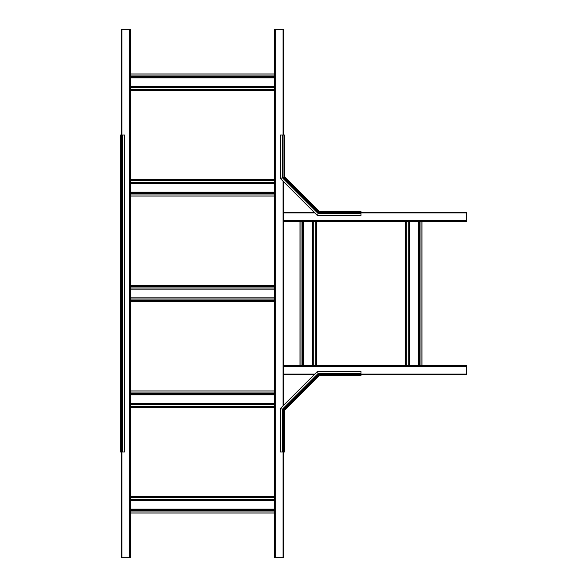 <?xml version="1.0" encoding="UTF-8"?>
<svg xmlns="http://www.w3.org/2000/svg" width="587" height="587" viewBox="0 0 587 587"><rect width="100%" height="100%" fill="white"/><g stroke="black" fill="none" stroke-linecap="round" stroke-linejoin="round"><path stroke-width="0.88" d="M122.624 135.01L120.35 135.01L120.35 451.99L121.406 451.99L121.406 557.65L130.387 557.65L130.387 29.35L121.406 29.35L121.406 451.99L124.547 451.99L124.547 135.01L122.624 135.01L122.624 451.99M318.726 212.399L319.159 211.349L284.651 176.841L284.651 135.01L283.594 135.01L283.594 29.35L274.613 29.35L274.613 557.65L283.594 557.65L283.594 409.726L283.594 557.65L283.594 409.726L283.594 557.65L283.594 409.726L283.594 557.65L283.594 409.726L284.123 409.946L283.594 409.726L318.726 374.594L318.946 375.122L318.726 374.601M283.594 405.279L283.594 374.594L283.594 405.279L283.594 374.594L283.594 405.279L283.594 374.594L283.594 405.279L283.594 374.594L314.28 374.594M283.594 374.594L283.594 221.387L466.65 221.387L466.65 212.406L318.726 212.406L283.594 177.274L284.123 177.054L283.066 177.494L284.387 176.944L284.123 135.01M319.159 375.651L284.651 410.159L319.159 375.651L284.651 410.159L284.651 451.99L284.651 410.166L284.651 451.99L284.651 410.166L283.594 409.726L284.651 410.159L319.057 375.387L360.99 375.651L360.99 374.594L466.65 374.594L466.65 366.67L283.594 366.67L283.594 181.721M466.65 366.67L466.65 365.613L283.594 365.613L283.594 220.33L466.65 220.33M283.594 135.01L283.594 29.35L283.594 135.01L283.594 29.35L283.594 135.01L283.594 29.35L283.594 135.01L280.454 135.01L280.454 178.573L281.481 178.147M130.387 513.009L274.613 513.009L274.613 29.35L274.613 73.991L130.387 73.991M130.387 496.631L274.613 496.631L274.613 407.349L130.387 407.349M130.387 390.971L274.613 390.971L274.613 301.689L130.387 301.689M130.387 285.311L274.613 285.311L274.613 196.029L130.387 196.029M130.387 179.651L274.613 179.651L274.613 90.369L130.387 90.369M130.387 509.311L274.613 509.311M130.387 500.329L274.613 500.329M283.594 212.406L314.28 212.406M422.009 365.613L422.009 221.387M418.311 365.613L418.311 221.387M409.33 365.613L409.33 221.387M405.632 365.613L405.632 221.387M130.387 403.651L274.613 403.651M130.387 394.669L274.613 394.669M130.387 297.991L274.613 297.991M130.387 289.009L274.613 289.009M130.387 192.331L274.613 192.331M130.387 183.349L274.613 183.349M130.387 77.689L274.613 77.689L130.387 77.689M130.387 86.671L274.613 86.671M312.651 365.613L312.651 221.387L312.651 365.613M316.349 365.613L316.349 221.387L316.349 365.613M303.67 365.613L303.67 221.387M299.972 365.613L299.972 221.387M281.481 408.853L283.594 409.726L282.376 409.22L318.22 373.376C317.794 372.341 317.794 372.341 318.22 373.376L317.853 372.481M284.651 451.99L284.387 410.056L318.946 375.122L360.99 375.387M284.387 451.99L283.594 451.99L283.594 409.726L284.123 409.946L318.946 375.122L360.99 375.122M283.594 451.99L283.594 409.726L283.594 451.99L283.594 409.726L283.594 451.99L280.454 451.99L280.454 408.427L280.454 451.99M282.376 409.22L282.376 451.99M283.066 557.65L283.066 409.506L318.506 374.066L360.99 374.066L360.99 374.594L318.726 374.594L360.99 374.594L318.726 374.594L318.946 375.122M466.65 374.066L360.99 374.066L360.99 371.454L317.428 371.454L317.758 372.261L317.428 371.454L280.447 408.42M360.99 213.624L318.22 213.624L317.42 215.554L360.99 215.546L360.99 211.349L319.167 211.349L360.99 211.349L319.167 211.349L318.22 213.624L282.376 177.78C281.342 178.206 281.342 178.206 282.376 177.78L281.254 178.243M284.651 176.841L284.651 135.01M318.22 213.624L318.946 211.878L284.123 177.054M121.935 557.65L121.935 29.35M129.331 557.65L129.331 29.35M283.066 405.808L283.066 181.192M466.65 212.934L318.506 212.934L283.066 177.494L283.066 29.35M275.67 557.65L275.67 29.35M130.387 511.952L274.613 511.952M130.387 510.367L274.613 510.367M130.387 509.149L274.613 509.149M130.387 500.491L274.613 500.491M130.387 499.273L274.613 499.273M130.387 497.688L274.613 497.688M283.594 374.066L314.808 374.066M283.594 212.934L314.808 212.934M420.952 365.613L420.952 221.387M419.367 365.613L419.367 221.387M418.149 365.613L418.149 221.387M409.491 365.613L409.491 221.387M408.273 365.613L408.273 221.387M406.688 365.613L406.688 221.387M130.387 406.292L274.613 406.292M130.387 404.707L274.613 404.707M130.387 403.489L274.613 403.489M130.387 394.831L274.613 394.831M130.387 393.613L274.613 393.613M130.387 392.028L274.613 392.028M130.387 300.632L274.613 300.632M130.387 299.047L274.613 299.047M130.387 297.829L274.613 297.829M130.387 289.171L274.613 289.171M130.387 287.953L274.613 287.953M130.387 286.368L274.613 286.368M130.387 194.972L274.613 194.972M130.387 193.387L274.613 193.387M130.387 192.169L274.613 192.169M130.387 183.511L274.613 183.511M130.387 182.293L274.613 182.293M130.387 180.708L274.613 180.708M130.387 89.312L274.613 89.312M130.387 87.727L274.613 87.727M130.387 86.509L274.613 86.509M130.387 77.851L274.613 77.851M130.387 76.633L274.613 76.633M130.387 75.048L274.613 75.048M315.292 365.613L315.292 221.387M313.707 365.613L313.707 221.387M312.489 365.613L312.489 221.387M303.831 365.613L303.831 221.387M302.613 365.613L302.613 221.387M301.028 365.613L301.028 221.387M284.123 451.99L284.123 409.946M318.22 373.376L360.99 373.376M360.99 211.613L319.057 211.613L284.387 176.944L284.387 135.01M360.99 211.878L318.946 211.878M282.376 177.78L282.376 135.01M120.614 135.01L120.614 451.99M120.878 135.01L120.878 451.99M317.42 215.554L280.447 178.58M280.454 178.573L280.454 135.01"/></g></svg>
